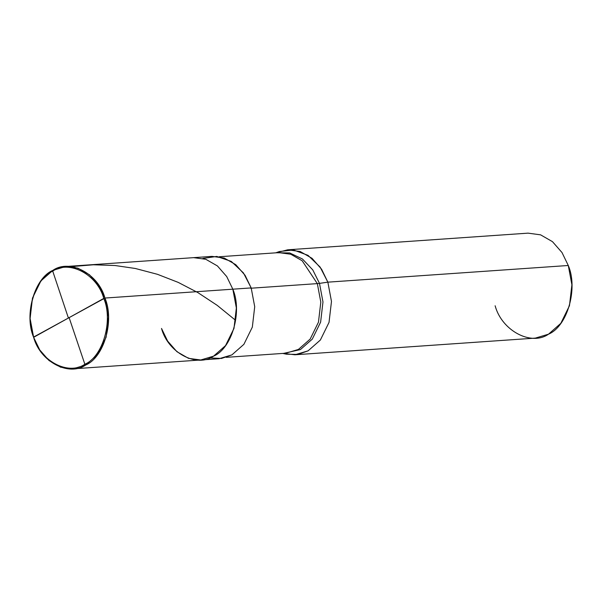 <?xml version="1.0" encoding="UTF-8"?>
<svg xmlns="http://www.w3.org/2000/svg" width="602" height="602" viewBox="0 0 602 602"><rect width="100%" height="100%" fill="white"/><g stroke="black" fill="none" stroke-linecap="round" stroke-linejoin="round"><path stroke-width="0.9" d="M161.517 328.451C168.026 352.749 196.651 367.98 213.567 356.151C231.943 348.55 242.538 311.723 232.831 289.186L104.951 298.05L33.674 337.022C24.14 314.869 34.555 278.666 52.615 271.201C69.238 259.567 97.373 274.542 103.777 298.419C97.373 274.542 69.238 259.567 52.615 271.201C34.555 278.666 24.14 314.869 33.674 337.022L33.629 337.316C23.929 314.778 34.525 277.951 52.901 270.351C69.809 258.521 98.435 273.752 104.951 298.05L98.833 285.423L89.532 274.805L77.944 268.161L65.746 266.513L52.901 270.351L40.921 280.901L32.485 298.095L30.1 318.518L33.629 337.316L103.777 298.419C113.311 320.58 102.897 356.775 84.837 364.248C68.214 375.874 40.078 360.907 33.674 337.022C40.078 360.907 68.214 375.874 84.837 364.248C102.897 356.775 113.311 320.58 103.777 298.419L104.951 298.05C114.651 320.588 104.056 357.415 85.68 365.015C68.771 376.844 40.146 361.614 33.629 337.316L39.747 349.943L49.048 360.56L60.629 367.205L72.834 368.853L85.68 365.015L97.652 354.465L106.095 337.27L108.48 316.848L104.951 298.05L232.831 289.186L236.36 307.983L233.982 328.406L225.539 345.601L213.567 356.151L200.722 359.988L213.567 356.151L225.539 345.601L233.982 328.406L236.36 307.983L232.831 289.186L226.713 276.559L217.42 265.941L205.831 259.296L193.626 257.648L205.831 259.296L217.42 265.941L226.713 276.559L232.831 289.186C242.538 311.723 231.943 348.55 213.567 356.151C196.651 367.98 168.026 352.749 161.517 328.451L167.634 341.078L176.928 351.696L188.516 358.34L200.722 359.988L219.068 358.717L231.913 354.879L243.893 344.329L252.328 327.134L254.714 306.711L251.184 287.914L232.831 289.186L251.184 287.914L243.441 272.924L231.311 261.434L216.788 256.429L202.904 258.439M65.746 266.513L211.979 256.377L224.185 258.025L235.766 264.669L245.067 275.287L251.184 287.914L254.714 306.711L252.328 327.134L243.893 344.329L231.913 354.879L221.498 358.453L209.797 357.927M278.801 252.622L290.796 254.247L302.189 260.779L317.337 283.617L250.575 288.245L317.337 283.617L302.189 260.779L290.796 254.247L278.801 252.622L219.233 256.753M276.807 252.757L289.705 252.953L302.422 258.973L312.777 269.907L319.489 283.384L317.337 283.617L320.806 302.099L318.466 322.168L310.173 339.069L298.396 349.446L285.777 353.216L298.396 349.446L310.173 339.069L318.466 322.168L320.806 302.099L317.337 283.617L319.489 283.384L312.777 269.907L302.422 258.973L289.705 252.953L276.807 252.757M275.739 252.832L279.358 251.546L293.46 249.958L308.021 255.353L320.113 267.062L327.857 282.157L319.489 283.384L322.973 301.956L320.618 322.138L312.28 339.129L300.443 349.551L283.783 353.351L300.443 349.551L312.28 339.129L320.618 322.138L322.973 301.956L319.489 283.384L327.857 282.157L321.581 269.207L312.047 258.318L300.165 251.508L287.643 249.807L276.348 252.795M287.643 249.807L528.067 233.147L540.588 234.84L552.47 241.658L562.005 252.539L568.28 265.49L327.857 282.157L331.476 301.444L329.031 322.386L320.377 340.017L308.096 350.846L297.915 354.427L286.477 354.202L282.714 353.427M283.316 353.389L294.92 354.781L308.096 350.846L320.377 340.017L329.031 322.386L331.476 301.444L327.857 282.157L568.28 265.49L571.9 284.776L569.454 305.718L560.801 323.357L548.52 334.178L535.344 338.113L294.92 354.781M495.13 305.771C501.812 330.686 531.175 346.316 548.52 334.178C567.362 326.382 578.236 288.614 568.28 265.49M69.087 317.532L85.206 365.271M68.365 317.909L52.728 271.133M71.254 266.633L93.415 264.782L115.02 265.512L135.307 268.477L157.453 274.309L178.2 282.383L197.877 292.602L217.172 305.334L235.457 320.219M72.834 368.853L200.722 359.988M226.209 357.347L285.777 353.216"/></g></svg>
